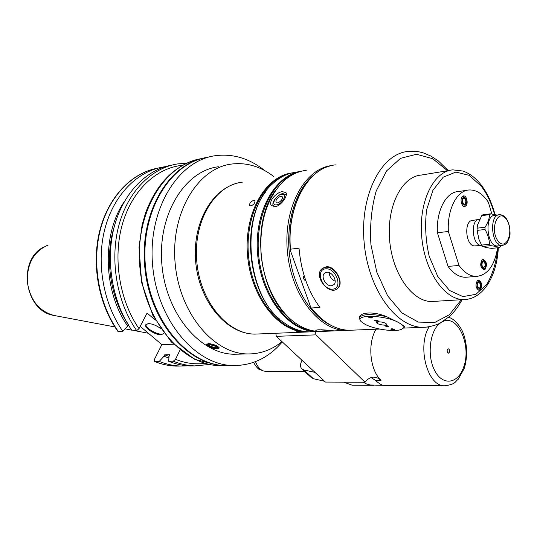<?xml version="1.0" encoding="UTF-8"?>
<svg xmlns="http://www.w3.org/2000/svg" width="537" height="537" viewBox="0 0 537 537"><rect width="100%" height="100%" fill="white"/><g stroke="black" fill="none" stroke-linecap="round" stroke-linejoin="round"><path stroke-width="0.81" d="M371.154 377.565L375.35 380.35L381.042 380.371C369.879 370.147 367.281 343.351 376.095 329.201M375.35 380.35C379.189 383.626 381.908 385.298 383.499 385.378L383.579 385.378M383.237 385.318L370.402 385.009L366.61 384.002L363.254 382.23M353.145 385.163L352.017 385.157L343.74 382.143M449.442 352.185C449.811 350.372 449.435 349.258 448.308 348.828C446.683 350.231 446.703 351.675 448.368 353.171L449.442 352.185M255.552 361.636C257.21 366.409 259.841 369.523 263.439 370.973L266.829 371.517M328.308 382.076L325.382 382.062L276.3 336.343L275.803 333.262M264.741 170.605C249.45 158.422 232.984 153.448 215.337 155.69C178.069 160.482 147.722 209.37 152.562 264.714C157.005 320.086 195.22 365.046 232.937 365.549C252.262 365.69 268.708 357.81 282.267 341.908M218.384 166.759C184.775 170.773 157.529 214.646 161.865 264.184C165.839 313.742 200.147 354.091 234.105 354.239L238.77 354.138M302.217 369.208L311.138 377.451L313.386 378.726L324.469 381.216M314.984 372.376L303.922 369.98L301.68 368.711C300.27 366.972 300.183 364.583 301.418 361.549L301.975 360.26M328.456 382.076L365.059 382.237L315.978 334.853L315.474 331.658M381.042 380.371L377.786 378.048L374.249 377.142C370.798 377.055 367.738 378.753 365.059 382.237M276.3 336.343L315.978 334.853M490.617 245.644C494.879 246.174 497.866 246.825 499.585 247.591L491.677 248.376C487.489 247.859 484.495 247.221 482.689 246.449L490.617 245.644L489.522 244.295L481.588 245.107L478.95 239.428L477.084 230.393L485.025 229.487C487.771 234.307 489.267 239.247 489.522 244.295M499.585 247.591L501.35 245.57M496.98 215.055L490.744 213.807L482.837 214.8L481.729 215.626L489.643 214.639C489.355 218.666 487.818 222.875 485.032 227.258L477.098 228.178L477.702 224.594L481.729 215.626M498.92 214.813L495.013 215.297C484.072 215.035 486.757 247.094 497.584 245.946L498.242 245.886M490.744 213.807L489.643 214.639M485.032 227.258L485.025 229.487M477.098 228.178L477.084 230.393M491.872 213.981L488.294 202.087C482.635 193.756 476.272 189.715 469.197 189.964C456.933 190.36 447.073 209.316 448.355 231.481L459.001 265.446C464.351 272.729 470.164 276.38 476.447 276.421C487.596 275.139 494.644 265.593 497.591 247.785M459.001 265.446L448.053 266.412C453.409 273.622 459.242 277.246 465.552 277.273L467.405 277.126M448.053 266.412L437.407 232.749L448.355 231.481M467.15 190.259L458.363 191.548C446.052 191.971 436.138 210.779 437.407 232.749M477.406 280.609L478.574 280.153C482.025 282.287 482.602 285.556 480.306 289.96L479.118 290.423C475.668 288.268 475.097 284.993 477.406 280.609M479.93 288.745L480.897 286.939L480.716 283.61C477.151 275.823 474.782 291.249 479.93 288.745M478.145 280.213L480.716 283.073L480.957 287.557L479.655 290L478.897 290.41M479.695 287.986L479.011 288.255C476.735 286.295 476.634 284.315 478.695 282.321C480.689 283.556 481.024 285.449 479.695 287.986M482.515 261.076C479.152 263.942 484.159 272.373 485.643 266.365L485.408 262.768C484.616 260.942 483.649 260.378 482.515 261.076M482.803 259.472L485.374 262.184L485.69 267.037L483.696 269.796M482.756 261.855L483.401 261.6C485.717 263.56 485.851 265.56 483.79 267.607C481.749 266.339 481.407 264.426 482.756 261.855M485.059 269.366L483.924 269.809C480.393 267.607 479.796 264.285 482.132 259.834L483.246 259.405C486.77 261.579 487.381 264.895 485.059 269.366M462.605 196.24L463.552 195.891C466.821 195.408 468.613 204.241 465.626 206.087L464.646 206.45C461.384 206.933 459.605 198.052 462.605 196.24M478.628 219.458L472.654 220.412C463.478 220.465 465.666 246.611 474.789 245.892L475.285 245.859M465.237 204.812L466.317 202.684L465.982 199.395C462.122 191.588 460.001 206.94 465.237 204.812M463.102 195.985L465.968 198.865L466.425 203.301L464.438 206.45M464.988 204.006L464.424 204.214C461.968 202.328 461.76 200.301 463.8 198.126C466.002 199.415 466.398 201.375 464.988 204.006M393.923 330.06L390.735 329.107C391.889 328.57 393.205 328.778 394.695 329.718L393.923 330.06M387.949 326.845L384.734 325.878C385.895 325.335 387.217 325.543 388.721 326.496L387.949 326.845M378.578 321.804C382.7 321.965 385.398 322.777 386.667 324.241C387.325 326.174 376.86 324.529 376.679 322.677L378.578 321.804M375.316 320.045L378.572 321.032C377.404 321.582 376.061 321.374 374.551 320.394L375.316 320.045M369.114 316.709L372.396 317.703C371.221 318.266 369.879 318.052 368.362 317.065L369.114 316.709M360.636 320.871L359.199 318.011C361.495 313.984 370.624 313.521 386.593 316.629L398.89 322.69C402.757 324.885 404.052 326.771 402.784 328.355C399.656 332.718 375.175 329.966 364.932 324.22L361.468 321.858C352.252 314.165 385.177 314.675 398.89 322.69L404.71 326.55L402.636 328.51M359.199 318.011C359.354 312.044 373.645 311.171 386.593 316.629M331.483 285.751C326.087 286.51 320.515 276.696 324.422 273.306L326.778 272.239C332.135 271.4 337.793 281.22 333.927 284.644L331.483 285.751M329.174 272.595C329.503 276.622 331.504 279.488 335.169 281.2M325.617 267.272C334.45 265.835 344.029 281.898 337.934 287.913C330.369 297.263 312.782 276.233 321.925 268.829L325.617 267.272M323.126 268.003L326.368 266.802C335.007 265.479 343.861 282.066 338.498 287.47L337.39 288.463M325.583 268.802C336.202 267.688 343.371 288.497 332.665 289.161C322.187 290.081 315.038 269.755 325.583 268.802M286.288 194.877L282.865 193.588C277.602 194.226 270.896 202.879 273.4 205.819L274.857 206.745M281.67 194.28C275.568 195.246 270.44 205.866 276.602 204.859C282.777 203.919 287.886 193.166 281.67 194.28M275.125 206.711L271.393 205.476C268.091 201.69 276.233 192.273 282.355 191.635L285.912 192.588C288.315 195.461 281.039 205.98 275.125 206.711M281.301 200.382L279.871 201.751M280.703 196.294C277.22 197.737 275.656 199.757 276.011 202.348C277.448 204.745 284.039 198.905 282.294 196.77L280.703 196.294M318.891 329.765L328.261 330.262M331.443 331.04L322.509 331.369C318.663 331.389 316.434 331.134 315.837 330.604C315.595 330.181 316.602 329.906 318.85 329.772L334.43 330.886L331.443 331.04M321.267 329.758L326.342 330.08M253.659 200.375L254.9 200.724C255.162 202.885 253.84 204.61 250.933 205.906L249.665 205.523C249.336 203.301 250.665 201.59 253.659 200.375M296.397 331.718L302.19 332.054L296.397 331.718M305.942 281.073C303.606 279.602 302.942 277.897 303.955 275.944L303.955 275.944M290.47 249.188L299.022 248.188C301.096 271.648 308.07 291.403 319.938 307.459L311.359 307.99L310.822 307.533L290.611 251.155L290.47 249.188C286.637 205.49 308.674 166.879 335.531 164.893M209.584 344.291C208.128 344.439 207.953 345.002 209.074 345.982L217.102 348.124C218.002 347.808 217.68 347.191 216.136 346.278L209.584 344.291M206.973 343.875L208.631 345.573M218.15 347.963L217.102 348.124M217.572 348.788C211.974 348.412 208.322 346.983 206.617 344.492L208.437 343.519C213.934 344.257 217.579 345.761 219.371 348.023L217.572 348.788M215.532 346.291L216.653 347.352C215.753 348.151 213.666 347.855 210.397 346.452L209.289 345.318L210.336 344.781L215.532 346.291M172.008 165.074C146.044 169.564 122.644 193.629 113.965 227.842C105.319 262.036 112.716 303.204 132.183 330.846L136.68 330.624L139.002 328.678L147.091 313.051L155.341 320.119M114.361 226.325C104.292 257.787 110.105 297.907 128.43 324.596M124.389 201.482C101.701 234.119 103.064 291.289 127.672 326.033L128.283 324.878M165.154 166.712L163.96 166.879C137.767 170.826 113.938 194.481 104.957 228.52C96.002 262.533 103.285 303.72 122.852 331.302L127.672 326.033M151.092 169.773C126.497 177.304 105.843 202.147 98.808 234.763C91.834 267.392 99.372 305.264 117.764 331.242L122.852 331.302M146.004 324.361C144.621 328.537 161.288 336.907 163.839 333.329L161.288 334.779C155.804 335.263 144.513 328.221 145.668 324.999L148.131 323.596C151.951 323.663 156.019 325.221 160.328 328.275M180.063 350.037L175.492 359.327L173.216 361.2L168.672 361.273L169.048 356.185L169.752 354.756L164.631 354.87L163.926 356.293L159.247 361.421L154.361 361.441L154.267 359.709L161.859 344.606L173.505 344.217M161.859 344.606L140.204 326.362M481.588 245.107L482.689 246.449M159.247 361.421C166.349 364.274 173.485 365.818 180.667 366.053L187.943 365.831M163.926 356.293L168.913 357.991M164.631 354.87L169.034 356.367M168.672 361.273C175.787 364.153 182.942 365.71 190.132 365.945L194.958 365.905M208.141 157.247C170.9 162.06 140.58 210.625 145.379 265.553C149.789 320.508 187.923 365.133 225.614 365.63L230.742 365.569M273.575 176.384C260.458 166.389 246.47 162.275 231.608 164.047C197.972 168.027 170.692 212.424 175.089 262.647C179.116 312.883 213.545 353.796 247.53 353.943C260.223 354.091 271.702 349.983 281.972 341.626M292.135 172.901C265.103 176.096 243.684 213.632 247.577 255.766C251.162 297.914 278.945 332.282 306.211 332.027L309.809 331.893M286.469 174.7C261.788 182.244 244.241 219.23 248.779 258.425C253.088 297.646 278.307 329.55 303.915 331.403M265.573 191.977C240.24 223.956 248.181 293.974 279.817 319.287M296.182 172.189C287.624 173.223 279.764 177.103 272.601 183.822C238.844 212.316 246.047 298.21 284.261 322.871C292.484 328.772 300.921 331.779 309.574 331.893L313.4 331.738M302.19 171.035C275.172 174.183 253.753 212.034 257.673 254.578C261.284 297.149 289.107 331.866 316.36 331.618L319.985 331.483M296.652 172.793C271.923 180.278 254.31 217.633 258.888 257.29C263.237 296.968 288.584 329.215 314.219 331M276.186 189.541C250.108 221.707 258.284 293.987 290.671 319.307M306.271 170.316C297.934 171.323 290.248 175.055 283.214 181.533C266.808 198.254 259.418 222.291 261.036 253.645C263.499 282.818 277.173 310.01 295.061 322.784C303.11 328.463 311.353 331.363 319.79 331.483L323.207 331.363M331.544 165.584C304.62 168.725 283.328 207.517 287.369 251.235C291.101 294.974 318.991 330.644 346.15 330.416L349.681 330.289M313.91 174.948C296.142 189.058 285.765 221.177 289.396 253.786C293.007 286.402 310.111 315.273 330.423 325.066M449.684 170.39L421.276 175.062C401.891 176.398 386.64 206.107 389.607 239.972C392.325 273.85 412.416 301.942 431.882 301.512L434.648 301.344M429.097 326.825C416.86 346.613 427.486 386.432 444.508 385.801L445.844 385.794M440.696 322.777C429.868 329.738 426.573 355.662 434.795 370.778C442.77 386.21 458.007 383.874 463.545 367.362C472.023 345.68 457.584 313.527 442.488 321.744M253.739 362.314C255.343 366.174 257.659 368.697 260.693 369.899L263.13 370.852M303.922 369.98L313.386 378.726M494.537 214.464C491.523 203.241 487.072 193.79 481.179 186.117L469.076 175.297L455.839 172.075L443.186 177.203L432.923 190.32L426.606 209.819C424.754 225.211 425.619 240.717 429.211 256.344L437.756 276.474L449.59 290.49L462.921 296.612L475.896 294.336L486.837 284.301C492.691 274.232 496.383 262.049 497.913 247.758M498.067 243.832L498.081 242.717M448.321 170.612L438.239 160.838L430.822 156.032L423.411 152.924L419.082 151.837L414.692 151.266L408.06 151.434C381.337 153.71 359.971 194.669 364.073 241.744C367.865 288.832 395.91 327.51 422.814 327.315L427.687 327.033M311.359 307.99C322.878 322.502 335.558 329.933 349.399 330.282L353.212 330.127M186.748 163.228L177.747 163.899C151.494 167.833 127.605 191.769 118.617 226.292C109.662 260.801 117.012 302.62 136.68 330.624M182.714 165.268C156.421 167.692 131.901 190.454 122.282 224.52C112.676 258.559 119.516 300.559 139.002 328.678M158.214 168.061C132.297 172.545 108.957 196.314 100.278 230.037C91.626 263.748 98.949 304.298 118.328 331.524M175.492 359.327C185.473 363.287 195.401 364.636 205.275 363.368M479.286 219.351C469.956 219.385 472.204 246.194 481.481 245.456L474.789 245.892M497.584 245.946L502.182 245.49C505.72 244.308 507.398 243.321 507.223 242.536L509.566 237.247C510.627 234.669 510.09 223.949 506.109 218.304C504.29 215.887 502.122 214.699 499.605 214.726C488.677 214.451 491.375 246.624 502.182 245.49L503.041 245.382M506.116 218.901C497.624 207.712 489.408 230.299 498.195 241.167C506.847 251.994 514.634 229.601 506.116 218.901M48.068 245.107C33.905 251.235 26.984 263.472 27.313 281.811C30.052 299.995 38.932 311.205 53.969 315.447L54.472 315.541M154.669 361.502C161.758 364.334 168.893 365.872 176.062 366.106L180.909 366.059M173.216 361.2C180.338 364.093 187.494 365.657 194.689 365.898L190.132 365.945M201.469 158.63C164.49 164.161 134.8 212.686 139.855 266.983C144.52 321.307 182.432 365.18 219.908 365.69L224.963 365.637M204.261 157.972C167.772 164.872 139.278 213.995 144.883 267.956C150.118 321.952 187.782 365.1 224.889 365.637L219.908 365.69L194.609 359.273L171.363 342.056L152.938 315.575L141.654 282.67L139.016 247.242L142.11 225.003L145.48 213.176C155.797 185.493 171.974 167.906 194.011 160.429M306.211 332.027L255.028 334.101C226.017 334.148 198.844 300.888 195.636 261.257C192.199 221.64 213.558 185.607 242.288 182.191C215.089 184.976 193.213 220.767 196.75 261.063C199.972 301.385 227.614 334.39 255.028 334.101L258.861 333.947M447.536 170.746L432.668 158.67L416.49 154.26L400.555 158.334L386.58 170.9L376.202 190.977C371.497 207.524 369.738 225.426 370.933 244.697L376.806 272.185L387.62 295.806L402.018 312.984L418.283 322.086L434.628 322.522L449.422 314.689L461.343 299.72M494.993 214.558C491.932 202.919 487.334 193.065 481.179 184.99C475.849 178.109 469.794 173.471 463.015 171.061L452.886 169.867C433.688 171.122 418.632 201.523 421.673 236.3C424.465 271.091 444.495 299.975 463.767 299.572L467.418 299.27M352.017 385.157L373.772 385.311M383.499 385.378L444.508 385.801C456.034 384.224 454.624 381.975 458.236 379.25L464.129 368.637C469.13 353.4 465.821 335.732 460.404 327.657C456.598 321.838 452.651 318.381 448.549 317.293M253.571 362.374C256.371 367.261 258.633 369.724 260.351 369.765M266.177 371.517L304.499 371.315M373.483 377.142L374.249 377.142M465.552 277.273L476.447 276.421M480.716 283.61L480.716 283.073M480.897 286.939L480.957 287.557M485.408 262.768L485.374 262.184M485.643 266.365L485.69 267.037M465.982 199.395L465.968 198.865M466.317 202.684L466.425 203.301M402.784 328.355L404.227 327.449M325.503 272.568L324.422 273.306M338.505 287.476L337.934 287.913M274.326 206.779L273.85 206.282M271.937 206.047L271.4 205.483M310.963 307.714C322.509 322.381 335.316 329.899 349.399 330.282L379.639 329.06M403.18 328.107L422.814 327.315C429.922 327.328 438.635 324.153 440.313 322.979L449.422 316.508C454.356 311.937 458.585 306.325 462.109 299.673M290.275 249.665C286.711 209.517 304.848 172.632 329.45 166.141M206.738 344.103L206.617 344.492M145.983 324.382L145.668 324.999M479.293 219.351L479.675 219.291M43.463 247.181C17.016 260.371 24.756 311.205 53.969 315.447L114.871 326.932M125.094 328.859L131.666 330.101M134.901 330.711L148.373 333.249M180.667 366.053L176.062 366.106C168.772 365.872 161.543 364.321 154.361 361.441M209.638 364.448L194.689 365.898M225.614 365.63L232.937 365.549M234.105 354.239L247.53 353.943M309.574 331.893L316.36 331.618M319.79 331.483L322.509 331.369M334.43 330.886L346.15 330.416M431.882 301.512L463.767 299.572C483.36 299.337 496.92 275.951 498.336 247.711"/></g></svg>
